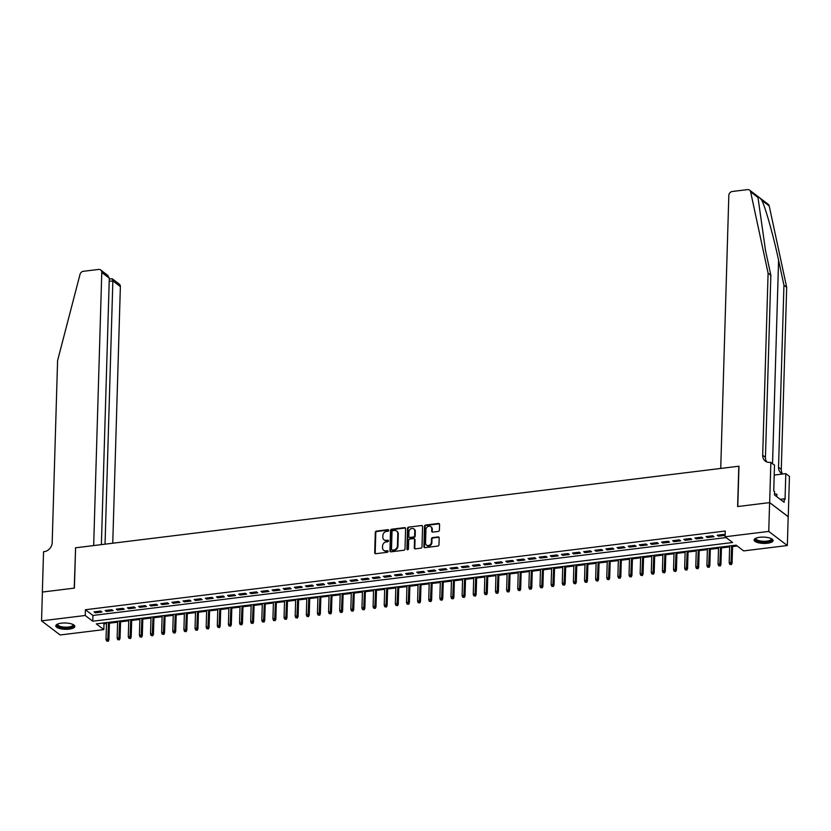 <?xml version="1.0" encoding="UTF-8"?>
<svg xmlns="http://www.w3.org/2000/svg" width="831" height="831" viewBox="0 0 831 831"><rect width="100%" height="100%" fill="white"/><g stroke="black" fill="none" stroke-linecap="round" stroke-linejoin="round"><path stroke-width="1.25" d="M388.773 530.365A0.841 0.717 -52.8 0 0 388.025 529.669L376.422 531.092A1.195 1.028 -52.8 0 0 375.3 532.359L374.698 552.719A1.195 1.028 -52.8 0 0 375.747 553.716L387.36 552.283A0.841 0.717 -52.8 0 0 387.402 550.704L385.906 550.891A3.833 3.282 -52.8 0 1 383.693 550.319A3.833 3.282 -52.8 0 1 382.509 547.691L382.561 545.998A3.833 3.282 -52.8 0 1 386.166 541.947L387.672 541.77A0.841 0.717 -52.8 0 0 387.713 540.181L386.218 540.368A3.833 3.282 -52.8 0 1 384.005 539.807A3.833 3.282 -52.8 0 1 382.831 537.179L382.873 535.486A3.833 3.282 -52.8 0 1 386.477 531.435L387.984 531.248A0.841 0.717 -52.8 0 0 388.773 530.365M388.711 530.043A0.841 0.717 -52.8 0 0 388.534 530.043L376.921 531.476A1.195 1.028 -52.8 0 0 375.799 532.733L375.197 553.093A1.195 1.028 -52.8 0 0 375.342 553.685M388.087 551.088A0.841 0.717 -52.8 0 0 387.911 551.078L385.906 550.891M388.399 540.566A0.841 0.717 -52.8 0 0 388.222 540.566L386.218 540.368M767.501 543.225A9.525 3.147 1.7 0 1 754.06 539.973A9.525 3.147 1.7 0 1 759.659 537.283A9.525 3.147 1.7 0 1 773.1 540.534A9.525 3.147 1.7 0 1 767.501 543.225M69.233 629.119A9.525 3.147 1.7 0 1 55.791 625.857A9.525 3.147 1.7 0 1 61.39 623.167A9.525 3.147 1.7 0 1 74.832 626.418A9.525 3.147 1.7 0 1 69.233 629.119M438.28 531.425A1.195 1.028 -52.8 0 0 439.412 530.157L439.578 524.454A1.195 1.028 -52.8 0 0 438.519 523.457L425.628 525.036A1.195 1.028 -52.8 0 0 424.506 526.303L423.903 546.663A1.195 1.028 -52.8 0 0 424.963 547.66L437.844 546.071A1.195 1.028 -52.8 0 0 438.976 544.814L439.173 537.906A1.195 1.028 -52.8 0 0 438.114 536.909L432.598 537.595A1.195 1.028 -52.8 0 0 431.476 538.862L431.372 542.279A3.21 2.742 -52.8 0 1 425.534 542.996L425.929 529.596A3.21 2.742 -52.8 0 1 431.777 528.88L431.705 531.113A1.195 1.028 -52.8 0 0 432.764 532.11L438.28 531.425M41.55 620.861L42.402 592.056L74.395 588.119L75.59 547.795L738.811 466.212L737.616 506.546L769.599 502.61L768.748 531.414L787.341 545.531L743.662 550.901L736.131 545.178L96.282 623.884L103.823 629.607L60.144 634.977L41.55 620.861L85.229 615.491L92.76 621.214L732.61 542.508L725.068 536.784L768.748 531.414M725.068 536.784L725.245 531.03L85.396 609.725L85.229 615.491M405.611 528.63A1.195 1.028 -52.8 0 0 404.552 527.633L391.661 529.222A1.195 1.028 -52.8 0 0 390.539 530.479L389.926 550.839A1.195 1.028 -52.8 0 0 390.986 551.836L403.876 550.257A1.195 1.028 -52.8 0 0 404.998 548.99L405.611 528.63M408.644 527.124L421.535 525.545A1.195 1.028 -52.8 0 1 422.595 526.542L421.992 546.902A1.195 1.028 -52.8 0 1 420.86 548.159L415.344 548.844A1.195 1.028 -52.8 0 1 414.285 547.847L414.534 539.589A1.195 1.028 -52.8 0 0 413.474 538.592L409.818 539.039A1.195 1.028 -52.8 0 0 408.686 540.306L408.437 548.907A0.841 0.717 -52.8 0 1 406.91 549.094L407.522 528.391A1.195 1.028 -52.8 0 1 408.644 527.124L421.535 525.545M100.728 611.055L94.048 611.876L95.305 612.831L101.984 612.011L100.728 611.055M111.853 609.684L105.173 610.505L106.43 611.46L113.109 610.64L111.853 609.684M122.978 608.323L116.309 609.144L117.555 610.089L124.234 609.268L122.978 608.323M134.113 606.952L127.434 607.773L128.691 608.728L135.36 607.908L134.113 606.952M145.238 605.581L138.559 606.401L139.816 607.357L146.495 606.537L145.238 605.581M156.363 604.21L149.684 605.03L150.941 605.986L157.62 605.165L156.363 604.21M167.488 602.849L160.819 603.67L162.076 604.615L168.745 603.794L167.488 602.849M178.623 601.478L171.944 602.298L173.201 603.254L179.88 602.433L178.623 601.478M189.748 600.107L183.069 600.927L184.326 601.883L191.005 601.062L189.748 600.107M200.873 598.736L194.194 599.556L195.451 600.512L202.13 599.691L200.873 598.736M211.998 597.364L205.33 598.195L206.587 599.141L213.255 598.32L211.998 597.364M223.134 596.004L216.455 596.824L217.712 597.78L224.391 596.959L223.134 596.004M234.259 594.632L227.58 595.453L228.837 596.409L235.516 595.588L234.259 594.632M245.384 593.261L238.705 594.082L239.962 595.038L246.641 594.217L245.384 593.261M256.509 591.89L249.84 592.711L251.097 593.666L257.766 592.846L256.509 591.89M267.644 590.529L260.965 591.35L262.222 592.306L268.901 591.475L267.644 590.529M278.769 589.158L272.09 589.979L273.347 590.934L280.026 590.114L278.769 589.158M289.894 587.787L283.215 588.608L284.472 589.563L291.151 588.743L289.894 587.787M301.03 586.416L294.351 587.237L295.607 588.192L302.276 587.372L301.03 586.416M312.155 585.055L305.476 585.876L306.732 586.821L313.412 586L312.155 585.055M323.28 583.684L316.601 584.505L317.858 585.46L324.537 584.64L323.28 583.684M334.405 582.313L327.736 583.133L328.983 584.089L335.662 583.269L334.405 582.313M345.54 580.942L338.861 581.762L340.118 582.718L346.797 581.897L345.54 580.942M356.665 579.581L349.986 580.402L351.243 581.347L357.922 580.526L356.665 579.581M367.79 578.21L361.111 579.03L362.368 579.986L369.047 579.165L367.79 578.21M378.915 576.839L372.246 577.659L373.503 578.615L380.172 577.794L378.915 576.839M390.051 575.468L383.371 576.288L384.628 577.244L391.308 576.423L390.051 575.468M401.176 574.096L394.496 574.927L395.753 575.873L402.433 575.052L401.176 574.096M412.301 572.736L405.621 573.556L406.878 574.512L413.558 573.691L412.301 572.736M423.426 571.364L416.757 572.185L418.014 573.141L424.683 572.32L423.426 571.364M434.561 569.993L427.882 570.814L429.139 571.77L435.818 570.949L434.561 569.993M445.686 568.622L439.007 569.443L440.264 570.398L446.943 569.578L445.686 568.622M456.811 567.261L450.132 568.082L451.389 569.038L458.068 568.207L456.811 567.261M467.936 565.89L461.267 566.711L462.524 567.666L469.193 566.846L467.936 565.89M479.072 564.519L472.392 565.34L473.649 566.295L480.328 565.475L479.072 564.519M490.197 563.148L483.517 563.969L484.774 564.924L491.453 564.104L490.197 563.148M501.322 561.787L494.653 562.608L495.899 563.553L502.578 562.732L501.322 561.787M512.457 560.416L505.778 561.237L507.035 562.192L513.703 561.372L512.457 560.416M523.582 559.045L516.903 559.865L518.16 560.821L524.839 560.001L523.582 559.045M534.707 557.674L528.028 558.494L529.285 559.45L535.964 558.629L534.707 557.674M545.832 556.313L539.163 557.134L540.42 558.079L547.089 557.258L545.832 556.313M556.967 554.942L550.288 555.762L551.545 556.718L558.224 555.897L556.967 554.942M568.092 553.571L561.413 554.391L562.67 555.347L569.349 554.526L568.092 553.571M579.217 552.2L572.538 553.02L573.795 553.976L580.474 553.155L579.217 552.2M590.342 550.828L583.674 551.659L584.931 552.605L591.599 551.784L590.342 550.828M601.478 549.468L594.799 550.288L596.056 551.244L602.735 550.423L601.478 549.468M612.603 548.096L605.924 548.917L607.181 549.873L613.86 549.052L612.603 548.096M623.728 546.725L617.049 547.546L618.306 548.502L624.985 547.681L623.728 546.725M634.853 545.354L628.184 546.185L629.441 547.13L636.11 546.31L634.853 545.354M645.988 543.993L639.309 544.814L640.566 545.77L647.245 544.939L645.988 543.993M657.113 542.622L650.434 543.443L651.691 544.398L658.37 543.578L657.113 542.622M668.238 541.251L661.559 542.072L662.816 543.027L669.495 542.207L668.238 541.251M679.374 539.88L672.695 540.701L673.951 541.656L680.62 540.836L679.374 539.88M690.499 538.519L683.82 539.34L685.076 540.295L691.756 539.464L690.499 538.519M701.624 537.148L694.945 537.969L696.201 538.924L702.881 538.104L701.624 537.148M712.749 535.777L706.08 536.597L707.326 537.553L714.006 536.733L712.749 535.777M85.396 609.725L92.937 615.449L726.107 537.574M718.462 536.182L725.11 535.361L723.884 534.406L717.205 535.226L718.462 536.182L718.493 535.071M102.961 623.063L103.989 623.842L106.482 623.541M109.422 623.177L117.618 622.17M120.547 621.806L128.743 620.799M131.672 620.435L139.868 619.427M142.797 619.074L151.003 618.056M153.932 617.703L162.128 616.695M165.057 616.332L173.253 615.324M176.182 614.961L184.378 613.953M187.318 613.59L195.514 612.582M198.443 612.229L206.639 611.221M209.568 610.858L217.764 609.85M220.693 609.487L228.889 608.479M231.828 608.115L240.024 607.108M242.953 606.755L251.149 605.747M254.078 605.384L262.274 604.376M265.203 604.012L273.399 603.005M276.339 602.641L284.534 601.634M287.464 601.28L295.659 600.273M298.589 599.909L306.784 598.902M309.714 598.538L317.92 597.531M320.849 597.167L329.045 596.159M331.974 595.806L340.17 594.788M343.099 594.435L351.295 593.427M354.224 593.064L362.43 592.056M365.36 591.693L373.555 590.685M376.485 590.322L384.68 589.314M387.61 588.961L395.805 587.953M398.745 587.59L406.941 586.582M409.87 586.219L418.066 585.211M420.995 584.847L429.191 583.84M432.12 583.487L440.316 582.479M443.255 582.115L451.451 581.108M454.38 580.744L462.576 579.737M465.505 579.373L473.701 578.366M476.63 578.012L484.826 577.005M487.766 576.641L495.962 575.634M498.891 575.27L507.087 574.263M510.016 573.899L518.212 572.891M521.141 572.538L529.347 571.52M532.276 571.167L540.472 570.159M543.401 569.796L551.597 568.788M554.526 568.425L562.722 567.417M565.662 567.054L573.857 566.046M576.787 565.693L584.982 564.685M587.912 564.322L596.107 563.314M599.037 562.951L607.232 561.943M610.172 561.579L618.368 560.572M621.297 560.219L629.493 559.211M632.422 558.848L640.618 557.84M643.547 557.476L651.743 556.469M654.683 556.105L662.878 555.098M665.808 554.744L674.003 553.737M676.933 553.373L685.128 552.366M688.058 552.002L696.264 550.995M699.193 550.631L707.389 549.623M710.318 549.27L718.514 548.263M721.443 547.899L729.639 546.891M732.568 546.528L737.159 545.967M769.599 502.61L788.193 516.726L787.341 545.531M103.989 623.842L103.823 629.607M92.937 615.449L92.76 621.214M95.305 612.831L95.336 611.72M106.43 611.46L106.461 610.349M117.555 610.089L117.597 608.978M128.691 608.728L128.722 607.617M139.816 607.357L139.847 606.246M150.941 605.986L150.972 604.875M162.076 604.615L162.107 603.503M173.201 603.254L173.232 602.143M184.326 601.883L184.357 600.771M195.451 600.512L195.482 599.4M206.587 599.141L206.618 598.029M217.712 597.78L217.743 596.658M228.837 596.409L228.868 595.297M239.962 595.038L240.003 593.926M251.097 593.666L251.128 592.555M262.222 592.306L262.253 591.184M273.347 590.934L273.378 589.823M284.472 589.563L284.514 588.452M295.607 588.192L295.639 587.081M306.732 586.821L306.764 585.71M317.858 585.46L317.889 584.349M328.983 584.089L329.024 582.978M340.118 582.718L340.149 581.607M351.243 581.347L351.274 580.235M362.368 579.986L362.399 578.875M373.503 578.615L373.535 577.503M384.628 577.244L384.66 576.132M395.753 575.873L395.785 574.761M406.878 574.512L406.92 573.4M418.014 573.141L418.045 572.029M429.139 571.77L429.17 570.658M440.264 570.398L440.295 569.287M451.389 569.038L451.43 567.916M462.524 567.666L462.555 566.555M473.649 566.295L473.68 565.184M484.774 564.924L484.805 563.813M495.899 563.553L495.941 562.442M507.035 562.192L507.066 561.081M518.16 560.821L518.191 559.71M529.285 559.45L529.316 558.339M540.42 558.079L540.451 556.967M551.545 556.718L551.576 555.607M562.67 555.347L562.701 554.235M573.795 553.976L573.826 552.864M584.931 552.605L584.962 551.493M596.056 551.244L596.087 550.132M607.181 549.873L607.212 548.761M618.306 548.502L618.347 547.39M629.441 547.13L629.472 546.019M640.566 545.77L640.597 544.648M651.691 544.398L651.722 543.287M662.816 543.027L662.858 541.916M673.951 541.656L673.983 540.545M685.076 540.295L685.108 539.174M696.201 538.924L696.233 537.813M707.326 537.553L707.368 536.442M384.265 539.984A3.833 3.282 -52.8 0 0 384.504 540.181A3.833 3.282 -52.8 0 0 386.716 540.752M383.953 550.496A3.833 3.282 -52.8 0 0 384.192 550.704A3.833 3.282 -52.8 0 0 386.405 551.265M405.455 528.049A1.195 1.028 -52.8 0 0 405.05 528.017L392.159 529.596A1.195 1.028 -52.8 0 0 391.037 530.864L390.435 551.223A1.195 1.028 -52.8 0 0 390.58 551.805M392.814 530.656A0.841 0.717 -52.8 0 0 392.024 531.539L391.494 549.405A0.841 0.717 -52.8 0 0 392.232 550.112L393.821 549.914A3.833 3.282 -52.8 0 0 397.426 545.863L397.789 533.647A3.833 3.282 -52.8 0 0 396.616 531.019A3.833 3.282 -52.8 0 0 394.403 530.458L392.814 530.656M392.055 550.101A0.841 0.717 -52.8 0 0 392.741 550.486L392.232 550.112M396.854 531.227A3.833 3.282 -52.8 0 1 397.114 531.404A3.833 3.282 -52.8 0 1 398.288 534.032L397.924 546.247A3.833 3.282 -52.8 0 1 394.32 550.288L392.741 550.486M414.378 539.007A1.195 1.028 -52.8 0 1 415.033 539.973L414.794 548.231A1.195 1.028 -52.8 0 0 414.939 548.813M409.143 527.508A1.195 1.028 -52.8 0 0 408.021 528.776L407.408 549.468A0.841 0.717 -52.8 0 0 407.46 549.79M414.783 531.019A3.21 2.742 -52.8 0 0 408.945 531.736L408.8 536.462A1.195 1.028 -52.8 0 0 409.86 537.46L413.516 537.013A1.195 1.028 -52.8 0 0 414.648 535.746L414.783 531.019L415.292 531.404A3.21 2.742 -52.8 0 0 414.046 529.035M409.454 537.428A1.195 1.028 -52.8 0 0 410.369 537.844L409.86 537.46M415.292 531.404L415.147 536.12A1.195 1.028 -52.8 0 1 414.025 537.387L410.369 537.844M431.029 526.885A3.21 2.742 -52.8 0 1 432.276 529.254L432.213 531.487A1.195 1.028 -52.8 0 0 432.359 532.079M426.781 545.365A3.21 2.742 -52.8 0 0 431.881 542.664L431.372 542.279M439.028 537.325A1.195 1.028 -52.8 0 0 438.623 537.293L433.107 537.969A1.195 1.028 -52.8 0 0 431.975 539.236L431.881 542.664M439.422 523.862A1.195 1.028 -52.8 0 0 439.017 523.831L426.137 525.421A1.195 1.028 -52.8 0 0 425.005 526.688L424.402 547.047A1.195 1.028 -52.8 0 0 424.558 547.629M106.617 641.002L108.238 641.241L106.617 641.002L106.015 639.403L108.02 639.153L108.923 639.839L109.443 622.263M107.729 640.857L108.518 622.377M106.015 639.403L106.513 622.627M108.923 639.839L108.238 641.241M73.159 624.559A8.248 2.722 1.7 0 1 72.037 626.99A8.248 2.722 1.7 0 1 61.515 627.53A8.248 2.722 1.7 0 1 57.578 624.102M57.858 623.988A7.635 2.524 -178.3 0 0 57.723 624.413A7.635 2.524 -178.3 0 0 62.979 626.979A7.635 2.524 -178.3 0 0 71.559 626.283A7.635 2.524 -178.3 0 0 72.993 624.87A7.635 2.524 -178.3 0 0 72.889 624.424M55.937 625.327A9.463 3.127 -178.3 0 0 62.969 628.184A9.463 3.127 -178.3 0 0 73.024 627.249A9.463 3.127 -178.3 0 0 74.717 625.888M771.428 538.675A8.248 2.722 1.7 0 1 770.295 541.095A8.248 2.722 1.7 0 1 759.783 541.646A8.248 2.722 1.7 0 1 755.846 538.208M756.117 538.093A7.635 2.524 -178.3 0 0 755.992 538.53A7.635 2.524 -178.3 0 0 761.248 541.095A7.635 2.524 -178.3 0 0 769.818 540.389A7.635 2.524 -178.3 0 0 771.251 538.987A7.635 2.524 -178.3 0 0 771.158 538.54M754.205 539.444A9.463 3.127 -178.3 0 0 761.238 542.3A9.463 3.127 -178.3 0 0 771.293 541.365A9.463 3.127 -178.3 0 0 772.986 540.005M776.84 496.741L776.912 494.3L774.471 493.656M112.756 543.214L120.37 286.602L112.86 280.899L109.204 281.345M105.049 544.17L112.86 280.899L112.278 278.8L119.249 284.088A3.667 3.137 127.2 0 1 120.37 286.602M75.424 547.816L93.674 545.562L101.777 272.485A3.667 3.137 -52.8 0 0 100.655 269.971A3.667 3.137 -52.8 0 0 98.546 269.431L83.36 271.301A3.667 3.137 -52.8 0 0 80.036 274.334L57.588 360.581L52.187 542.633A8.549 7.323 127.2 0 1 44.157 551.659L43.544 551.732L42.35 592.056L74.229 588.14L75.59 547.93M101.382 544.617L109.297 278.188L101.777 272.485M100.655 269.971L107.625 275.269L109.297 278.188M109.266 278.977L112.278 278.8M757.976 197.435L750.622 191.847A3.667 3.137 -52.8 0 0 749.572 190.154L768.166 204.27A3.667 3.137 127.2 0 1 769.215 205.963L786.687 287.297L783.945 285.21L778.585 260.269C773.599 236.534 765.704 208.259 761.861 200.385C759.773 197.612 758.485 196.625 757.976 197.435L765.496 250.339L770.846 275.279L765.444 457.33A8.549 7.323 -52.8 0 0 766.836 461.943M770.846 275.279L768.093 273.181L762.692 455.243A8.549 7.323 -52.8 0 0 765.309 461.091A8.549 7.323 -52.8 0 0 770.244 462.348L774.502 465.038L773.734 490.851L774.534 491.464L774.44 494.923L784.132 502.277L784.235 498.829L785.046 499.431L785.804 473.628L789.45 476.392L788.255 516.716L769.662 502.599L737.783 506.526L738.977 466.191L720.726 468.445L728.829 195.358A3.667 3.137 -52.8 0 1 732.277 191.494L747.464 189.624A3.667 3.137 -52.8 0 1 749.572 190.154M786.687 287.297L781.285 469.359A8.549 7.323 -52.8 0 0 782.677 473.971M782.75 474.002A8.549 7.323 -52.8 0 1 781.161 473.119A8.549 7.323 -52.8 0 1 778.533 467.271L783.945 285.21M750.622 191.847L768.093 273.181M770.856 462.275L769.662 502.599M785.804 473.628L774.201 475.052M784.235 498.829L780.226 499.317M117.742 639.631L119.363 639.87L117.742 639.631L117.14 638.031L119.145 637.793L120.048 638.478L120.578 620.892M118.854 639.496L119.643 621.006M117.14 638.031L117.638 621.256M120.048 638.478L119.363 639.87M128.878 638.26L130.488 638.509L128.878 638.26L128.275 636.66L130.27 636.421L131.184 637.107L131.703 619.521M129.989 638.125L130.768 619.635M128.275 636.66L128.774 619.884M131.184 637.107L130.488 638.509M140.003 636.889L141.613 637.138L140.003 636.889L139.4 635.3L141.405 635.05L142.309 635.736L142.828 618.16M141.114 636.754L141.904 618.274M139.4 635.3L139.899 618.513M142.309 635.736L141.613 637.138M151.128 635.528L152.748 635.767L151.128 635.528L150.525 633.928L152.53 633.679L153.434 634.365L153.953 616.789M152.239 635.383L153.029 616.903M150.525 633.928L151.024 617.153M153.434 634.365L152.748 635.767M162.253 634.157L163.873 634.396L162.253 634.157L161.65 632.557L163.655 632.308L164.559 633.004L165.089 615.418M163.375 634.022L164.154 615.532M161.65 632.557L162.149 615.781M164.559 633.004L163.873 634.396M173.388 632.786L174.998 633.035L173.388 632.786L172.786 631.186L174.79 630.947L175.694 631.633L176.214 614.047M174.5 632.651L175.279 614.161M172.786 631.186L173.284 614.41M175.694 631.633L174.998 633.035M184.513 631.415L186.123 631.664L184.513 631.415L183.911 629.825L185.915 629.576L186.819 630.262L187.339 612.686M185.625 631.28L186.414 612.8M183.911 629.825L184.409 613.039M186.819 630.262L186.123 631.664M195.638 630.054L197.259 630.293L195.638 630.054L195.036 628.454L197.04 628.205L197.944 628.89L198.464 611.315M196.75 629.908L197.539 611.429M195.036 628.454L195.534 611.678M197.944 628.89L197.259 630.293M206.763 628.683L208.384 628.922L206.763 628.683L206.171 627.083L208.166 626.834L209.069 627.53L209.599 609.944M207.885 628.548L208.664 610.058M206.171 627.083L206.659 610.307M209.069 627.53L208.384 628.922M217.899 627.312L219.509 627.561L217.899 627.312L217.296 625.712L219.301 625.473L220.205 626.159L220.724 608.572M219.01 627.176L219.799 608.687M217.296 625.712L217.795 608.936M220.205 626.159L219.509 627.561M229.024 625.94L230.634 626.19L229.024 625.94L228.421 624.351L230.426 624.102L231.33 624.787L231.849 607.212M230.135 625.805L230.925 607.326M228.421 624.351L228.92 607.565M231.33 624.787L230.634 626.19M240.149 624.569L241.769 624.819L240.149 624.569L239.546 622.98L241.551 622.731L242.455 623.416L242.974 605.841M241.26 624.434L242.05 605.955M239.546 622.98L240.045 606.194M242.455 623.416L241.769 624.819M251.284 623.208L252.894 623.447L251.284 623.208L250.682 621.609L252.676 621.359L253.58 622.045L254.109 604.469M252.395 623.073L253.175 604.584M250.682 621.609L251.18 604.833M253.58 622.045L252.894 623.447M262.409 621.837L264.019 622.076L262.409 621.837L261.807 620.238L263.811 619.999L264.715 620.684L265.234 603.098M263.52 621.702L264.31 603.213M261.807 620.238L262.305 603.462M264.715 620.684L264.019 622.076M273.534 620.466L275.154 620.715L273.534 620.466L272.932 618.877L274.936 618.628L275.84 619.313L276.359 601.727M274.645 620.331L275.435 601.841M272.932 618.877L273.43 602.091M275.84 619.313L275.154 620.715M284.659 619.095L286.28 619.344L284.659 619.095L284.057 617.506L286.061 617.256L286.965 617.942L287.495 600.366M285.771 618.96L286.56 600.481M284.057 617.506L284.555 600.72M286.965 617.942L286.28 619.344M295.794 617.734L297.405 617.973L295.794 617.734L295.192 616.135L297.186 615.885L298.1 616.571L298.62 598.995M296.906 617.589L297.685 599.109M295.192 616.135L295.691 599.359M298.1 616.571L297.405 617.973M306.919 616.363L308.53 616.602L306.919 616.363L306.317 614.763L308.322 614.525L309.225 615.21L309.745 597.624M308.031 616.228L308.82 597.738M306.317 614.763L306.816 597.988M309.225 615.21L308.53 616.602M318.044 614.992L319.665 615.241L318.044 614.992L317.442 613.392L319.447 613.153L320.351 613.839L320.87 596.253M319.156 614.857L319.945 596.367M317.442 613.392L317.941 596.616M320.351 613.839L319.665 615.241M329.169 613.621L330.79 613.87L329.169 613.621L328.567 612.032L330.572 611.782L331.476 612.468L332.005 594.892M330.281 613.486L331.07 595.006M328.567 612.032L329.066 595.245M331.476 612.468L330.79 613.87M340.305 612.26L341.915 612.499L340.305 612.26L339.702 610.66L341.707 610.411L342.611 611.097L343.13 593.521M341.416 612.115L342.195 593.635M339.702 610.66L340.201 593.885M342.611 611.097L341.915 612.499M351.43 610.889L353.04 611.128L351.43 610.889L350.827 609.289L352.832 609.04L353.736 609.736L354.255 592.15M352.541 610.754L353.331 592.264M350.827 609.289L351.326 592.513M353.736 609.736L353.04 611.128M362.555 609.518L364.175 609.767L362.555 609.518L361.952 607.918L363.957 607.679L364.861 608.365L365.38 590.779M363.666 609.383L364.456 590.893M361.952 607.918L362.451 591.142M364.861 608.365L364.175 609.767M373.68 608.147L375.3 608.396L373.68 608.147L373.077 606.557L375.082 606.308L375.986 606.994L376.516 589.418M374.802 608.012L375.581 589.532M373.077 606.557L373.576 589.771M375.986 606.994L375.3 608.396M384.815 606.786L386.425 607.025L384.815 606.786L384.213 605.186L386.218 604.937L387.121 605.622L387.641 588.047M385.927 606.64L386.716 588.161M384.213 605.186L384.711 588.41M387.121 605.622L386.425 607.025M395.94 605.415L397.55 605.654L395.94 605.415L395.338 603.815L397.343 603.566L398.246 604.262L398.766 586.676M397.052 605.28L397.841 586.79M395.338 603.815L395.836 587.039M398.246 604.262L397.55 605.654M407.065 604.044L408.686 604.293L407.065 604.044L406.463 602.444L408.468 602.205L409.371 602.89L409.891 585.304M408.177 603.908L408.966 585.419M406.463 602.444L406.961 585.668M409.371 602.89L408.686 604.293M418.19 602.672L419.811 602.922L418.19 602.672L417.598 601.083L419.593 600.834L420.496 601.519L421.026 583.944M419.312 602.537L420.091 584.058M417.598 601.083L418.086 584.297M420.496 601.519L419.811 602.922M429.326 601.301L430.936 601.551L429.326 601.301L428.723 599.712L430.728 599.463L431.632 600.148L432.151 582.573M430.437 601.166L431.227 582.687M428.723 599.712L429.222 582.926M431.632 600.148L430.936 601.551M440.451 599.94L442.071 600.179L440.451 599.94L439.848 598.341L441.853 598.091L442.757 598.777L443.276 581.201M441.562 599.805L442.352 581.316M439.848 598.341L440.347 581.565M442.757 598.777L442.071 600.179M451.576 598.569L453.196 598.819L451.576 598.569L450.973 596.97L452.978 596.731L453.882 597.416L454.401 579.83M452.687 598.434L453.477 579.945M450.973 596.97L451.472 580.194M453.882 597.416L453.196 598.819M462.711 597.198L464.321 597.447L462.711 597.198L462.109 595.609L464.103 595.36L465.017 596.045L465.537 578.459M463.823 597.063L464.602 578.573M462.109 595.609L462.607 578.823M465.017 596.045L464.321 597.447M473.836 595.827L475.446 596.076L473.836 595.827L473.234 594.238L475.239 593.988L476.142 594.674L476.662 577.098M474.948 595.692L475.737 577.213M473.234 594.238L473.732 577.452M476.142 594.674L475.446 596.076M484.961 594.466L486.582 594.705L484.961 594.466L484.359 592.867L486.364 592.617L487.267 593.303L487.787 575.727M486.073 594.321L486.862 575.841M484.359 592.867L484.857 576.091M487.267 593.303L486.582 594.705M496.086 593.095L497.707 593.334L496.086 593.095L495.484 591.495L497.489 591.257L498.392 591.942L498.922 574.356M497.198 592.96L497.987 574.47M495.484 591.495L495.982 574.72M498.392 591.942L497.707 593.334M507.222 591.724L508.832 591.973L507.222 591.724L506.619 590.135L508.614 589.885L509.528 590.571L510.047 572.985M508.333 591.589L509.112 573.099M506.619 590.135L507.118 573.348M509.528 590.571L508.832 591.973M518.347 590.353L519.957 590.602L518.347 590.353L517.744 588.764L519.749 588.514L520.653 589.2L521.172 571.624M519.458 590.218L520.248 571.738M517.744 588.764L518.243 571.977M520.653 589.2L519.957 590.602M529.472 588.992L531.092 589.231L529.472 588.992L528.869 587.392L530.874 587.143L531.778 587.829L532.297 570.253M530.583 588.847L531.373 570.367M528.869 587.392L529.368 570.617M531.778 587.829L531.092 589.231M540.597 587.621L542.217 587.86L540.597 587.621L539.994 586.021L541.999 585.782L542.903 586.468L543.432 568.882M541.719 587.486L542.498 568.996M539.994 586.021L540.493 569.245M542.903 586.468L542.217 587.86M551.732 586.25L553.342 586.499L551.732 586.25L551.13 584.65L553.134 584.411L554.038 585.097L554.557 567.511M552.844 586.115L553.623 567.625M551.13 584.65L551.628 567.874M554.038 585.097L553.342 586.499M562.857 584.879L564.467 585.128L562.857 584.879L562.255 583.289L564.259 583.04L565.163 583.726L565.682 566.15M563.969 584.744L564.758 566.264M562.255 583.289L562.753 566.503M565.163 583.726L564.467 585.128M573.982 583.518L575.603 583.757L573.982 583.518L573.38 581.918L575.384 581.669L576.288 582.354L576.807 564.779M575.094 583.372L575.883 564.893M573.38 581.918L573.878 565.142M576.288 582.354L575.603 583.757M585.107 582.147L586.728 582.386L585.107 582.147L584.515 580.547L586.509 580.298L587.413 580.994L587.943 563.408M586.229 582.012L587.008 563.522M584.515 580.547L585.003 563.771M587.413 580.994L586.728 582.386M596.243 580.776L597.853 581.025L596.243 580.776L595.64 579.176L597.645 578.937L598.549 579.623L599.068 562.036M597.354 580.64L598.143 562.151M595.64 579.176L596.139 562.4M598.549 579.623L597.853 581.025M607.368 579.404L608.978 579.654L607.368 579.404L606.765 577.815L608.77 577.566L609.674 578.251L610.193 560.676M608.479 579.269L609.268 560.79M606.765 577.815L607.264 561.029M609.674 578.251L608.978 579.654M618.493 578.044L620.113 578.283L618.493 578.044L617.89 576.444L619.895 576.195L620.799 576.88L621.318 559.305M619.604 577.898L620.393 559.419M617.89 576.444L618.389 559.668M620.799 576.88L620.113 578.283M629.628 576.672L631.238 576.911L629.628 576.672L629.025 575.073L631.02 574.823L631.924 575.519L632.453 557.933M630.739 576.537L631.518 558.048M629.025 575.073L629.524 558.297M631.924 575.519L631.238 576.911M640.753 575.301L642.363 575.551L640.753 575.301L640.15 573.702L642.155 573.463L643.059 574.148L643.578 556.562M641.864 575.166L642.654 556.677M640.15 573.702L640.649 556.926M643.059 574.148L642.363 575.551M651.878 573.93L653.498 574.179L651.878 573.93L651.275 572.341L653.28 572.092L654.184 572.777L654.703 555.201M652.989 573.795L653.779 555.316M651.275 572.341L651.774 555.555M654.184 572.777L653.498 574.179M663.003 572.559L664.623 572.808L663.003 572.559L662.4 570.97L664.405 570.72L665.309 571.406L665.839 553.83M664.114 572.424L664.904 553.945M662.4 570.97L662.899 554.184M665.309 571.406L664.623 572.808M674.138 571.198L675.748 571.437L674.138 571.198L673.536 569.599L675.53 569.349L676.444 570.035L676.964 552.459M675.25 571.063L676.029 552.573M673.536 569.599L674.034 552.823M676.444 570.035L675.748 571.437M685.263 569.827L686.873 570.066L685.263 569.827L684.661 568.227L686.666 567.988L687.569 568.674L688.089 551.088M686.375 569.692L687.164 551.202M684.661 568.227L685.16 551.452M687.569 568.674L686.873 570.066M696.388 568.456L698.009 568.705L696.388 568.456L695.786 566.867L697.791 566.617L698.694 567.303L699.214 549.717M697.5 568.321L698.289 549.831M695.786 566.867L696.285 550.08M698.694 567.303L698.009 568.705M707.513 567.085L709.134 567.334L707.513 567.085L706.911 565.495L708.916 565.246L709.819 565.932L710.349 548.356M708.625 566.95L709.414 548.47M706.911 565.495L707.41 548.709M709.819 565.932L709.134 567.334M718.649 565.724L720.259 565.963L718.649 565.724L718.046 564.124L720.051 563.875L720.955 564.561L721.474 546.985M719.76 565.579L720.539 547.099M718.046 564.124L718.545 547.349M720.955 564.561L720.259 565.963M729.774 564.353L731.384 564.592L729.774 564.353L729.171 562.753L731.176 562.514L732.08 563.2L732.599 545.614M730.885 564.218L731.675 545.728M729.171 562.753L729.67 545.977M732.08 563.2L731.384 564.592M778.585 260.269L772.55 463.563M765.444 457.33L762.692 455.243M778.533 467.271L781.285 469.359M769.215 205.963L761.861 200.385"/></g></svg>
